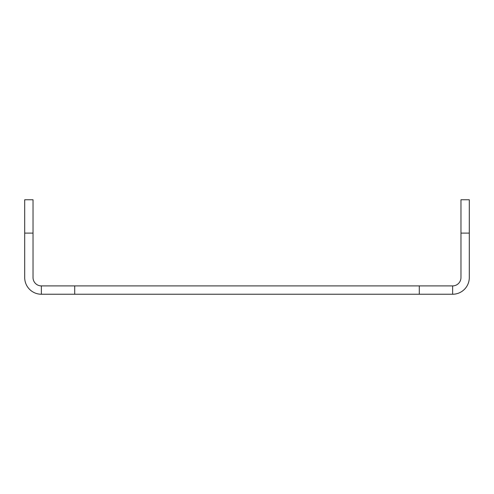 <?xml version="1.0" encoding="UTF-8"?>
<svg xmlns="http://www.w3.org/2000/svg" width="494" height="494" viewBox="0 0 494 494"><rect width="100%" height="100%" fill="white"/><g stroke="black" fill="none" stroke-linecap="round" stroke-linejoin="round"><path stroke-width="0.74" d="M469.3 249.779L469.3 277.566L469.3 233.106L460.964 233.106L460.964 277.566A8.336 8.336 0 0 1 452.628 285.903A8.336 8.336 0 0 0 460.964 277.566M452.628 294.239L419.283 294.239L419.283 285.903L452.628 285.903L452.628 294.239A16.673 16.673 0 0 0 469.3 277.566M33.036 233.106L24.7 233.106L24.7 199.761L33.036 199.761L33.036 277.566A8.336 8.336 0 0 0 41.373 285.903L74.718 285.903L74.718 294.239L41.373 294.239L41.373 285.903M24.7 233.106L24.7 277.566A16.673 16.673 0 0 0 41.373 294.239M419.283 285.903L74.718 285.903M419.283 294.239L74.718 294.239M460.964 233.106L460.964 199.761L469.3 199.761L469.3 233.106"/></g></svg>

